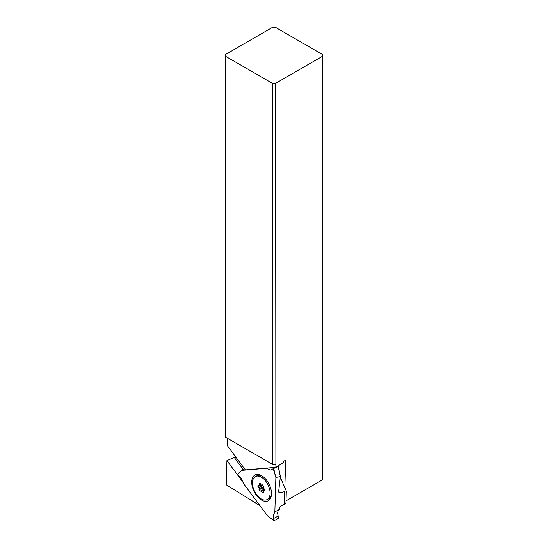 <?xml version="1.0" encoding="UTF-8"?>
<svg xmlns="http://www.w3.org/2000/svg" width="548" height="548" viewBox="0 0 548 548"><rect width="100%" height="100%" fill="white"/><g stroke="black" fill="none" stroke-linecap="round" stroke-linejoin="round"><path stroke-width="0.82" d="M284.7 491.672L279.507 492.7L284.7 491.672L284.323 504.283L285.96 503.345L286.323 491.07L280.316 477.363M279.699 509.256L279.658 507.763L279.699 509.256C278.343 509.955 277.665 511.346 277.678 513.428C277.665 511.353 278.336 509.962 279.699 509.256L274.849 511.894L273.205 515.832L273.904 520.353L267.52 515.901L243.511 483.521L240.921 477.835L237.688 474.664L241.408 470.355L244.483 468.718M241.435 470.369L266.472 468.28L270.705 470.026L273.24 468.677L275.877 477.424L280.377 476.541L278.11 466.526L273.24 468.677M273.11 467.554L274.733 467.937M274.849 511.894L275.877 477.424L274.849 511.894L273.205 515.832M271.486 493.995A14.481 8.35 -116.5 0 0 260.821 475.253A14.481 8.35 -116.5 0 0 251.738 481.795A14.481 8.35 -116.5 0 0 260.334 499.297A14.481 8.35 -116.5 0 0 271.246 496.125A14.481 8.35 -116.5 0 0 271.486 493.995M278.11 466.526L279.076 470.061M280.398 476.63L278.699 491.063L280.398 476.63L275.877 477.424M279.507 492.7L278.795 492.186L278.699 491.063L279.507 492.7L278.74 490.672M279.658 507.763L280.686 506.14L284.323 504.283L280.686 506.14L279.658 507.763M275.911 477.322L274.397 472.04M274.466 472.04L273.795 468.355M286.323 491.07L285.96 503.345L284.323 504.283M239.017 472.766L237.722 474.232M274.322 520.6L273.5 518.586L278.124 516.1L278.384 518.237L274.322 520.6L278.384 518.237L277.678 513.428L278.124 516.1M243.154 469.43L234.249 457.422L226.927 460.594L226.214 484.775L259.916 505.64M234.859 458.251L236.174 457.512M227.591 438.4L227.372 445.64L245.34 469.876L275.897 467.321L275.576 83.351L272.425 83.351L225.55 56.286L225.55 54.464L272.425 27.4L275.576 27.4L322.45 54.464L322.45 479.843L286.029 500.865M275.576 83.351L322.45 56.286M284.844 487.693L285.659 460.21L283.295 461.423L283.261 462.615L275.897 467.321M226.927 460.594L243.298 482.665M225.55 56.286L225.55 437.222L272.425 464.286L275.576 464.348M272.425 464.286L272.425 83.351M261.834 475.794A12.919 7.453 -116.5 0 0 257.142 475.685L255.512 476.5A12.919 7.453 63.5 0 1 261.601 477.335A12.919 7.453 63.5 0 1 269.602 489.193A12.919 7.453 63.5 0 1 267.054 499.618A12.919 7.453 63.5 0 1 260.964 498.79A12.919 7.453 63.5 0 1 252.971 486.925A12.919 7.453 63.5 0 1 255.512 476.5M257.964 485.254L257.916 486.734L258.827 487.72A0.891 0.514 63.5 0 1 259.19 488.782L258.992 489.857L260.026 491.248L260.8 490.953A0.891 0.514 63.5 0 1 261.197 491.022A0.891 0.514 63.5 0 1 261.581 491.426L262.314 492.659L263.389 492.57L263.259 491.289A0.891 0.514 63.5 0 1 263.465 490.741A0.891 0.514 63.5 0 1 263.67 490.713L264.602 490.864L264.65 489.385L263.739 488.398A0.891 0.514 63.5 0 1 263.376 487.343L263.574 486.261L262.547 484.87L261.766 485.172A0.891 0.514 63.5 0 1 261.369 485.103A0.891 0.514 63.5 0 1 260.992 484.692L260.252 483.459L259.183 483.548L259.314 484.829A0.891 0.514 63.5 0 1 259.108 485.384A0.891 0.514 63.5 0 1 258.896 485.412L257.964 485.254M267.054 499.618L268.684 498.803A12.919 7.453 -116.5 0 0 271.418 494.988M262.376 484.939A10.385 7.583 -157.6 0 1 262.766 485.172M257.916 486.734L261.3 485.049M263.43 487.028A10.385 5.151 -50.3 0 1 263.047 487.83A9.501 7.425 -144.5 0 1 264.081 489.22A10.385 0.486 155.4 0 1 264.383 489.097M258.992 489.857L263.047 487.83M260.026 491.248L264.081 489.22M262.314 492.659L263.341 492.145M278.179 466.451L280.377 476.541M258.827 487.72L263.081 485.597M263.506 486.624L259.19 488.782M260.8 490.953L264.424 489.145M264.636 489.905L261.581 491.426M264.622 490.234L263.67 490.713M259.314 484.829L260.67 484.151M279.083 470.074L280.405 476.589M239.003 472.773L237.626 474.308M267.554 515.942L274.055 520.593M263.465 490.741L264.622 490.159M259.108 485.384L260.875 484.5"/></g></svg>

